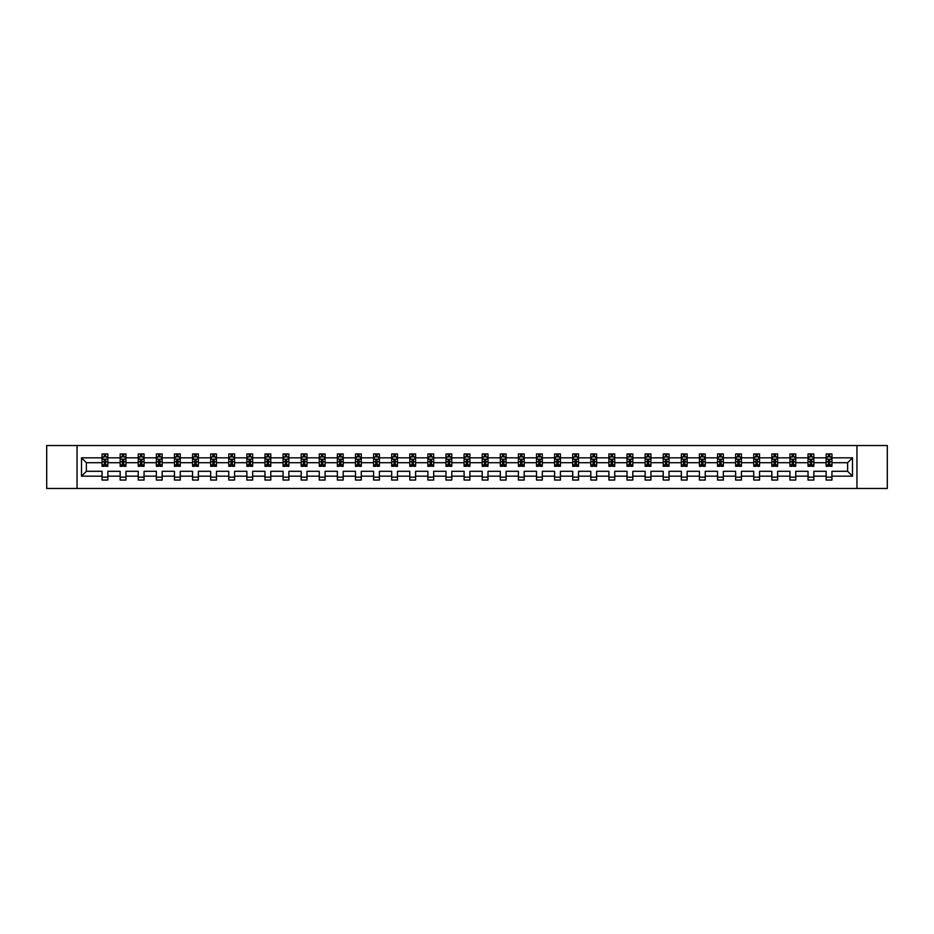 <?xml version="1.0" encoding="UTF-8"?>
<svg xmlns="http://www.w3.org/2000/svg" width="934" height="934" viewBox="0 0 934 934"><rect width="100%" height="100%" fill="white"/><g stroke="black" fill="none" stroke-linecap="round" stroke-linejoin="round"><path stroke-width="1.4" d="M856.957 488.47L887.3 488.47L887.3 445.53L856.957 445.53L856.957 488.47L77.043 488.47L77.043 445.53L46.7 445.53L46.7 488.47L77.043 488.47M831.949 476.165L831.949 471.296L847.617 471.296L852.485 476.165L831.949 476.165L831.949 480.053L826.146 480.053L826.146 476.165L813.841 476.165L813.841 480.053L808.038 480.053L808.038 476.165L795.745 476.165L795.745 480.053L789.942 480.053L789.942 476.165L777.637 476.165L777.637 480.053L771.834 480.053L771.834 476.165L759.54 476.165L759.54 480.053L753.738 480.053L753.738 476.165L741.433 476.165L741.433 480.053L735.63 480.053L735.63 476.165L723.336 476.165L723.336 480.053L717.534 480.053L717.534 476.165L705.228 476.165L705.228 480.053L699.426 480.053L699.426 476.165L687.132 476.165L687.132 480.053L681.33 480.053L681.33 476.165L669.024 476.165L669.024 480.053L663.222 480.053L663.222 476.165L650.928 476.165L650.928 480.053L645.125 480.053L645.125 476.165L632.82 476.165L632.82 480.053L627.018 480.053L627.018 476.165L614.724 476.165L614.724 480.053L608.921 480.053L608.921 476.165L596.616 476.165L596.616 480.053L590.813 480.053L590.813 476.165L578.52 476.165L578.52 480.053L572.717 480.053L572.717 476.165L560.412 476.165L560.412 480.053L554.609 480.053L554.609 476.165L542.315 476.165L542.315 480.053L536.513 480.053L536.513 476.165L524.207 476.165L524.207 480.053L518.405 480.053L518.405 476.165L506.111 476.165L506.111 480.053L500.309 480.053L500.309 476.165L488.003 476.165L488.003 480.053L482.201 480.053L482.201 476.165L469.895 476.165L469.895 480.053L464.105 480.053L464.105 476.165L451.799 476.165L451.799 480.053L445.997 480.053L445.997 476.165L433.691 476.165L433.691 480.053L427.889 480.053L427.889 476.165L415.595 476.165L415.595 480.053L409.793 480.053L409.793 476.165L397.487 476.165L397.487 480.053L391.685 480.053L391.685 476.165L379.391 476.165L379.391 480.053L373.588 480.053L373.588 476.165L361.283 476.165L361.283 480.053L355.48 480.053L355.48 476.165L343.187 476.165L343.187 480.053L337.384 480.053L337.384 476.165L325.079 476.165L325.079 480.053L319.276 480.053L319.276 476.165L306.982 476.165L306.982 480.053L301.18 480.053L301.18 476.165L288.875 476.165L288.875 480.053L283.072 480.053L283.072 476.165L270.778 476.165L270.778 480.053L264.976 480.053L264.976 476.165L252.67 476.165L252.67 480.053L246.868 480.053L246.868 476.165L234.574 476.165L234.574 480.053L228.772 480.053L228.772 476.165L216.466 476.165L216.466 480.053L210.664 480.053L210.664 476.165L198.37 476.165L198.37 480.053L192.567 480.053L192.567 476.165L180.262 476.165L180.262 480.053L174.46 480.053L174.46 476.165L162.166 476.165L162.166 480.053L156.363 480.053L156.363 476.165L144.058 476.165L144.058 480.053L138.255 480.053L138.255 476.165L125.962 476.165L125.962 480.053L120.159 480.053L120.159 476.165L107.854 476.165L107.854 480.053L102.051 480.053L102.051 476.165L81.515 476.165L81.515 457.835L102.051 457.835L102.051 453.947L107.854 453.947L107.854 457.835L120.159 457.835L120.159 453.947L125.962 453.947L125.962 457.835L138.255 457.835L138.255 453.947L144.058 453.947L144.058 457.835L156.363 457.835L156.363 453.947L162.166 453.947L162.166 457.835L174.46 457.835L174.46 453.947L180.262 453.947L180.262 457.835L192.567 457.835L192.567 453.947L198.37 453.947L198.37 457.835L210.664 457.835L210.664 453.947L216.466 453.947L216.466 457.835L228.772 457.835L228.772 453.947L234.574 453.947L234.574 457.835L246.868 457.835L246.868 453.947L252.67 453.947L252.67 457.835L264.976 457.835L264.976 453.947L270.778 453.947L270.778 457.835L283.072 457.835L283.072 453.947L288.875 453.947L288.875 457.835L301.18 457.835L301.18 453.947L306.982 453.947L306.982 457.835L319.276 457.835L319.276 453.947L325.079 453.947L325.079 457.835L337.384 457.835L337.384 453.947L343.187 453.947L343.187 457.835L355.48 457.835L355.48 453.947L361.283 453.947L361.283 457.835L373.588 457.835L373.588 453.947L379.391 453.947L379.391 457.835L391.685 457.835L391.685 453.947L397.487 453.947L397.487 457.835L409.793 457.835L409.793 453.947L415.595 453.947L415.595 457.835L427.889 457.835L427.889 453.947L433.691 453.947L433.691 457.835L445.997 457.835L445.997 453.947L451.799 453.947L451.799 457.835L464.105 457.835L464.105 453.947L469.895 453.947L469.895 457.835L482.201 457.835L482.201 453.947L488.003 453.947L488.003 457.835L500.309 457.835L500.309 453.947L506.111 453.947L506.111 457.835L518.405 457.835L518.405 453.947L524.207 453.947L524.207 457.835L536.513 457.835L536.513 453.947L542.315 453.947L542.315 457.835L554.609 457.835L554.609 453.947L560.412 453.947L560.412 457.835L572.717 457.835L572.717 453.947L578.52 453.947L578.52 457.835L590.813 457.835L590.813 453.947L596.616 453.947L596.616 457.835L608.921 457.835L608.921 453.947L614.724 453.947L614.724 457.835L627.018 457.835L627.018 453.947L632.82 453.947L632.82 457.835L645.125 457.835L645.125 453.947L650.928 453.947L650.928 457.835L663.222 457.835L663.222 453.947L669.024 453.947L669.024 457.835L681.33 457.835L681.33 453.947L687.132 453.947L687.132 457.835L699.426 457.835L699.426 453.947L705.228 453.947L705.228 457.835L717.534 457.835L717.534 453.947L723.336 453.947L723.336 457.835L735.63 457.835L735.63 453.947L741.433 453.947L741.433 457.835L753.738 457.835L753.738 453.947L759.54 453.947L759.54 457.835L771.834 457.835L771.834 453.947L777.637 453.947L777.637 457.835L789.942 457.835L789.942 453.947L795.745 453.947L795.745 457.835L808.038 457.835L808.038 453.947L813.841 453.947L813.841 457.835L826.146 457.835L826.146 453.947L831.949 453.947L831.949 457.835L852.485 457.835L852.485 476.165M856.957 445.53L77.043 445.53M826.146 457.835L826.146 462.704L813.841 462.704L813.841 457.835M813.841 476.165L813.841 471.296L826.146 471.296L826.146 476.165M808.038 457.835L808.038 462.704L795.745 462.704L795.745 457.835M795.745 476.165L795.745 471.296L808.038 471.296L808.038 476.165M789.942 457.835L789.942 462.704L777.637 462.704L777.637 457.835M777.637 476.165L777.637 471.296L789.942 471.296L789.942 476.165M771.834 457.835L771.834 462.704L759.54 462.704L759.54 457.835M759.54 476.165L759.54 471.296L771.834 471.296L771.834 476.165M753.738 457.835L753.738 462.704L741.433 462.704L741.433 457.835M741.433 476.165L741.433 471.296L753.738 471.296L753.738 476.165M735.63 457.835L735.63 462.704L723.336 462.704L723.336 457.835M723.336 476.165L723.336 471.296L735.63 471.296L735.63 476.165M717.534 457.835L717.534 462.704L705.228 462.704L705.228 457.835M705.228 476.165L705.228 471.296L717.534 471.296L717.534 476.165M699.426 457.835L699.426 462.704L687.132 462.704L687.132 457.835M687.132 476.165L687.132 471.296L699.426 471.296L699.426 476.165M681.33 457.835L681.33 462.704L669.024 462.704L669.024 457.835M669.024 476.165L669.024 471.296L681.33 471.296L681.33 476.165M663.222 457.835L663.222 462.704L650.928 462.704L650.928 457.835M650.928 476.165L650.928 471.296L663.222 471.296L663.222 476.165M645.125 457.835L645.125 462.704L632.82 462.704L632.82 457.835M632.82 476.165L632.82 471.296L645.125 471.296L645.125 476.165M627.018 457.835L627.018 462.704L614.724 462.704L614.724 457.835M614.724 476.165L614.724 471.296L627.018 471.296L627.018 476.165M608.921 457.835L608.921 462.704L596.616 462.704L596.616 457.835M596.616 476.165L596.616 471.296L608.921 471.296L608.921 476.165M590.813 457.835L590.813 462.704L578.52 462.704L578.52 457.835M578.52 476.165L578.52 471.296L590.813 471.296L590.813 476.165M572.717 457.835L572.717 462.704L560.412 462.704L560.412 457.835M560.412 476.165L560.412 471.296L572.717 471.296L572.717 476.165M554.609 457.835L554.609 462.704L542.315 462.704L542.315 457.835M542.315 476.165L542.315 471.296L554.609 471.296L554.609 476.165M536.513 457.835L536.513 462.704L524.207 462.704L524.207 457.835M524.207 476.165L524.207 471.296L536.513 471.296L536.513 476.165M518.405 457.835L518.405 462.704L506.111 462.704L506.111 457.835M506.111 476.165L506.111 471.296L518.405 471.296L518.405 476.165M500.309 457.835L500.309 462.704L488.003 462.704L488.003 457.835M488.003 476.165L488.003 471.296L500.309 471.296L500.309 476.165M482.201 457.835L482.201 462.704L469.895 462.704L469.895 457.835M469.895 476.165L469.895 471.296L482.201 471.296L482.201 476.165M464.105 457.835L464.105 462.704L451.799 462.704L451.799 457.835M451.799 476.165L451.799 471.296L464.105 471.296L464.105 476.165M445.997 457.835L445.997 462.704L433.691 462.704L433.691 457.835M433.691 476.165L433.691 471.296L445.997 471.296L445.997 476.165M427.889 457.835L427.889 462.704L415.595 462.704L415.595 457.835M415.595 476.165L415.595 471.296L427.889 471.296L427.889 476.165M409.793 457.835L409.793 462.704L397.487 462.704L397.487 457.835M397.487 476.165L397.487 471.296L409.793 471.296L409.793 476.165M391.685 457.835L391.685 462.704L379.391 462.704L379.391 457.835M379.391 476.165L379.391 471.296L391.685 471.296L391.685 476.165M373.588 457.835L373.588 462.704L361.283 462.704L361.283 457.835M361.283 476.165L361.283 471.296L373.588 471.296L373.588 476.165M355.48 457.835L355.48 462.704L343.187 462.704L343.187 457.835M343.187 476.165L343.187 471.296L355.48 471.296L355.48 476.165M337.384 457.835L337.384 462.704L325.079 462.704L325.079 457.835M325.079 476.165L325.079 471.296L337.384 471.296L337.384 476.165M319.276 457.835L319.276 462.704L306.982 462.704L306.982 457.835M306.982 476.165L306.982 471.296L319.276 471.296L319.276 476.165M301.18 457.835L301.18 462.704L288.875 462.704L288.875 457.835M288.875 476.165L288.875 471.296L301.18 471.296L301.18 476.165M283.072 457.835L283.072 462.704L270.778 462.704L270.778 457.835M270.778 476.165L270.778 471.296L283.072 471.296L283.072 476.165M264.976 457.835L264.976 462.704L252.67 462.704L252.67 457.835M252.67 476.165L252.67 471.296L264.976 471.296L264.976 476.165M246.868 457.835L246.868 462.704L234.574 462.704L234.574 457.835M234.574 476.165L234.574 471.296L246.868 471.296L246.868 476.165M228.772 457.835L228.772 462.704L216.466 462.704L216.466 457.835M216.466 476.165L216.466 471.296L228.772 471.296L228.772 476.165M210.664 457.835L210.664 462.704L198.37 462.704L198.37 457.835M198.37 476.165L198.37 471.296L210.664 471.296L210.664 476.165M192.567 457.835L192.567 462.704L180.262 462.704L180.262 457.835M180.262 476.165L180.262 471.296L192.567 471.296L192.567 476.165M174.46 457.835L174.46 462.704L162.166 462.704L162.166 457.835M162.166 476.165L162.166 471.296L174.46 471.296L174.46 476.165M156.363 457.835L156.363 462.704L144.058 462.704L144.058 457.835M144.058 476.165L144.058 471.296L156.363 471.296L156.363 476.165M138.255 457.835L138.255 462.704L125.962 462.704L125.962 457.835M125.962 476.165L125.962 471.296L138.255 471.296L138.255 476.165M120.159 457.835L120.159 462.704L107.854 462.704L107.854 457.835M107.854 476.165L107.854 471.296L120.159 471.296L120.159 476.165M102.051 457.835L102.051 462.704L86.383 462.704L86.383 471.296L102.051 471.296L102.051 476.165M81.515 457.835L86.383 462.704M847.617 471.296L847.617 462.704L831.949 462.704L831.949 457.835M828.353 456.843L829.742 456.843M810.245 456.843L811.646 456.843M792.149 456.843L793.538 456.843M774.041 456.843L775.442 456.843M755.945 456.843L757.334 456.843M737.837 456.843L739.238 456.843M719.74 456.843L721.13 456.843M701.632 456.843L703.022 456.843M683.536 456.843L684.926 456.843M665.428 456.843L666.818 456.843M647.332 456.843L648.721 456.843M629.224 456.843L630.613 456.843M611.128 456.843L612.517 456.843M593.02 456.843L594.409 456.843M574.924 456.843L576.313 456.843M556.816 456.843L558.205 456.843M538.708 456.843L540.109 456.843M520.612 456.843L522.001 456.843M502.504 456.843L503.905 456.843M484.407 456.843L485.797 456.843M466.299 456.843L467.701 456.843M448.203 456.843L449.593 456.843M430.095 456.843L431.496 456.843M411.999 456.843L413.388 456.843M393.891 456.843L395.292 456.843M375.795 456.843L377.184 456.843M357.687 456.843L359.076 456.843M339.591 456.843L340.98 456.843M321.483 456.843L322.872 456.843M303.387 456.843L304.776 456.843M285.279 456.843L286.668 456.843M267.182 456.843L268.572 456.843M249.074 456.843L250.464 456.843M230.978 456.843L232.368 456.843M212.87 456.843L214.26 456.843M194.762 456.843L196.163 456.843M176.666 456.843L178.055 456.843M158.558 456.843L159.959 456.843M140.462 456.843L141.851 456.843M122.354 456.843L123.755 456.843M104.258 456.843L105.647 456.843M102.051 477.157L107.854 477.157M120.159 477.157L125.962 477.157M138.255 477.157L144.058 477.157M156.363 477.157L162.166 477.157M174.46 477.157L180.262 477.157M192.567 477.157L198.37 477.157M210.664 477.157L216.466 477.157M228.772 477.157L234.574 477.157M246.868 477.157L252.67 477.157M264.976 477.157L270.778 477.157M283.072 477.157L288.875 477.157M301.18 477.157L306.982 477.157M319.276 477.157L325.079 477.157M337.384 477.157L343.187 477.157M355.48 477.157L361.283 477.157M373.588 477.157L379.391 477.157M391.685 477.157L397.487 477.157M409.793 477.157L415.595 477.157M427.889 477.157L433.691 477.157M445.997 477.157L451.799 477.157M464.105 477.157L469.895 477.157M482.201 477.157L488.003 477.157M500.309 477.157L506.111 477.157M518.405 477.157L524.207 477.157M536.513 477.157L542.315 477.157M554.609 477.157L560.412 477.157M572.717 477.157L578.52 477.157M590.813 477.157L596.616 477.157M608.921 477.157L614.724 477.157M627.018 477.157L632.82 477.157M645.125 477.157L650.928 477.157M663.222 477.157L669.024 477.157M681.33 477.157L687.132 477.157M699.426 477.157L705.228 477.157M717.534 477.157L723.336 477.157M735.63 477.157L741.433 477.157M753.738 477.157L759.54 477.157M771.834 477.157L777.637 477.157M789.942 477.157L795.745 477.157M808.038 477.157L813.841 477.157M826.146 477.157L831.949 477.157M86.383 471.296L81.515 476.165M852.485 457.835L847.617 462.704M105.647 455.453L104.258 455.453M103.137 457.041L102.051 457.041L102.051 453.947L104.258 453.947L104.258 456.901M102.051 464.852L102.051 466.299L104.258 466.299L104.258 464.852L102.051 464.852L102.051 462.704M107.854 462.704L107.854 466.299L105.647 466.299L105.647 460.1L104.258 460.1L104.258 464.852M106.768 457.041L107.854 457.041L107.854 453.947L105.647 453.947L105.647 456.901M107.854 459.224L106.698 456.901L103.207 456.901L102.051 459.224M123.755 455.453L122.354 455.453M121.245 457.041L120.159 457.041L120.159 453.947L122.354 453.947L122.354 456.901M120.159 464.852L120.159 466.299L122.354 466.299L122.354 464.852L120.159 464.852L120.159 462.704M125.962 462.704L125.962 466.299L123.755 466.299L123.755 460.1L122.354 460.1L122.354 464.852M124.864 457.041L125.962 457.041L125.962 453.947L123.755 453.947L123.755 456.901M125.962 459.224L124.794 456.901L121.315 456.901L120.159 459.224M141.851 455.453L140.462 455.453M139.353 457.041L138.255 457.041L138.255 453.947L140.462 453.947L140.462 456.901M138.255 464.852L138.255 466.299L140.462 466.299L140.462 464.852L138.255 464.852L138.255 462.704M144.058 462.704L144.058 466.299L141.851 466.299L141.851 460.1L140.462 460.1L140.462 464.852M142.972 457.041L144.058 457.041L144.058 453.947L141.851 453.947L141.851 456.901M144.058 459.224L142.902 456.901L139.411 456.901L138.255 459.224M159.959 455.453L158.558 455.453M157.449 457.041L156.363 457.041L156.363 453.947L158.558 453.947L158.558 456.901M156.363 464.852L156.363 466.299L158.558 466.299L158.558 464.852L156.363 464.852L156.363 462.704M162.166 462.704L162.166 466.299L159.959 466.299L159.959 460.1L158.558 460.1L158.558 464.852M161.068 457.041L162.166 457.041L162.166 453.947L159.959 453.947L159.959 456.901M162.166 459.224L160.998 456.901L157.519 456.901L156.363 459.224M178.055 455.453L176.666 455.453M175.557 457.041L174.46 457.041L174.46 453.947L176.666 453.947L176.666 456.901M174.46 464.852L174.46 466.299L176.666 466.299L176.666 464.852L174.46 464.852L174.46 462.704M180.262 462.704L180.262 466.299L178.055 466.299L178.055 460.1L176.666 460.1L176.666 464.852M179.176 457.041L180.262 457.041L180.262 453.947L178.055 453.947L178.055 456.901M180.262 459.224L179.106 456.901L175.627 456.901L174.46 459.224M196.163 455.453L194.762 455.453M193.653 457.041L192.567 457.041L192.567 453.947L194.762 453.947L194.762 456.901M192.567 464.852L192.567 466.299L194.762 466.299L194.762 464.852L192.567 464.852L192.567 462.704M198.37 462.704L198.37 466.299L196.163 466.299L196.163 460.1L194.762 460.1L194.762 464.852M197.272 457.041L198.37 457.041L198.37 453.947L196.163 453.947L196.163 456.901M198.37 459.224L197.202 456.901L193.723 456.901L192.567 459.224M214.26 455.453L212.87 455.453M211.761 457.041L210.664 457.041L210.664 453.947L212.87 453.947L212.87 456.901M210.664 464.852L210.664 466.299L212.87 466.299L212.87 464.852L210.664 464.852L210.664 462.704M216.466 462.704L216.466 466.299L214.26 466.299L214.26 460.1L212.87 460.1L212.87 464.852M215.38 457.041L216.466 457.041L216.466 453.947L214.26 453.947L214.26 456.901M216.466 459.224L215.31 456.901L211.831 456.901L210.664 459.224M232.368 455.453L230.978 455.453M229.857 457.041L228.772 457.041L228.772 453.947L230.978 453.947L230.978 456.901M228.772 464.852L228.772 466.299L230.978 466.299L230.978 464.852L228.772 464.852L228.772 462.704M234.574 462.704L234.574 466.299L232.368 466.299L232.368 460.1L230.978 460.1L230.978 464.852M233.477 457.041L234.574 457.041L234.574 453.947L232.368 453.947L232.368 456.901M234.574 459.224L233.407 456.901L229.927 456.901L228.772 459.224M250.464 455.453L249.074 455.453M247.965 457.041L246.868 457.041L246.868 453.947L249.074 453.947L249.074 456.901M246.868 464.852L246.868 466.299L249.074 466.299L249.074 464.852L246.868 464.852L246.868 462.704M252.67 462.704L252.67 466.299L250.464 466.299L250.464 460.1L249.074 460.1L249.074 464.852M251.585 457.041L252.67 457.041L252.67 453.947L250.464 453.947L250.464 456.901M252.67 459.224L251.515 456.901L248.035 456.901L246.868 459.224M268.572 455.453L267.182 455.453M266.062 457.041L264.976 457.041L264.976 453.947L267.182 453.947L267.182 456.901M264.976 464.852L264.976 466.299L267.182 466.299L267.182 464.852L264.976 464.852L264.976 462.704M270.778 462.704L270.778 466.299L268.572 466.299L268.572 460.1L267.182 460.1L267.182 464.852M269.681 457.041L270.778 457.041L270.778 453.947L268.572 453.947L268.572 456.901M270.778 459.224L269.611 456.901L266.132 456.901L264.976 459.224M286.668 455.453L285.279 455.453M284.17 457.041L283.072 457.041L283.072 453.947L285.279 453.947L285.279 456.901M283.072 464.852L283.072 466.299L285.279 466.299L285.279 464.852L283.072 464.852L283.072 462.704M288.875 462.704L288.875 466.299L286.668 466.299L286.668 460.1L285.279 460.1L285.279 464.852M287.789 457.041L288.875 457.041L288.875 453.947L286.668 453.947L286.668 456.901M288.875 459.224L287.719 456.901L284.24 456.901L283.072 459.224M304.776 455.453L303.387 455.453M302.266 457.041L301.18 457.041L301.18 453.947L303.387 453.947L303.387 456.901M301.18 464.852L301.18 466.299L303.387 466.299L303.387 464.852L301.18 464.852L301.18 462.704M306.982 462.704L306.982 466.299L304.776 466.299L304.776 460.1L303.387 460.1L303.387 464.852M305.885 457.041L306.982 457.041L306.982 453.947L304.776 453.947L304.776 456.901M306.982 459.224L305.815 456.901L302.336 456.901L301.18 459.224M322.872 455.453L321.483 455.453M320.374 457.041L319.276 457.041L319.276 453.947L321.483 453.947L321.483 456.901M319.276 464.852L319.276 466.299L321.483 466.299L321.483 464.852L319.276 464.852L319.276 462.704M325.079 462.704L325.079 466.299L322.872 466.299L322.872 460.1L321.483 460.1L321.483 464.852M323.993 457.041L325.079 457.041L325.079 453.947L322.872 453.947L322.872 456.901M325.079 459.224L323.923 456.901L320.444 456.901L319.276 459.224M340.98 455.453L339.591 455.453M338.47 457.041L337.384 457.041L337.384 453.947L339.591 453.947L339.591 456.901M337.384 464.852L337.384 466.299L339.591 466.299L339.591 464.852L337.384 464.852L337.384 462.704M343.187 462.704L343.187 466.299L340.98 466.299L340.98 460.1L339.591 460.1L339.591 464.852M342.089 457.041L343.187 457.041L343.187 453.947L340.98 453.947L340.98 456.901M343.187 459.224L342.019 456.901L338.54 456.901L337.384 459.224M359.076 455.453L357.687 455.453M356.578 457.041L355.48 457.041L355.48 453.947L357.687 453.947L357.687 456.901M355.48 464.852L355.48 466.299L357.687 466.299L357.687 464.852L355.48 464.852L355.48 462.704M361.283 462.704L361.283 466.299L359.076 466.299L359.076 460.1L357.687 460.1L357.687 464.852M360.197 457.041L361.283 457.041L361.283 453.947L359.076 453.947L359.076 456.901M361.283 459.224L360.127 456.901L356.648 456.901L355.48 459.224M377.184 455.453L375.795 455.453M374.674 457.041L373.588 457.041L373.588 453.947L375.795 453.947L375.795 456.901M373.588 464.852L373.588 466.299L375.795 466.299L375.795 464.852L373.588 464.852L373.588 462.704M379.391 462.704L379.391 466.299L377.184 466.299L377.184 460.1L375.795 460.1L375.795 464.852M378.293 457.041L379.391 457.041L379.391 453.947L377.184 453.947L377.184 456.901M379.391 459.224L378.223 456.901L374.744 456.901L373.588 459.224M395.292 455.453L393.891 455.453M392.782 457.041L391.685 457.041L391.685 453.947L393.891 453.947L393.891 456.901M391.685 464.852L391.685 466.299L393.891 466.299L393.891 464.852L391.685 464.852L391.685 462.704M397.487 462.704L397.487 466.299L395.292 466.299L395.292 460.1L393.891 460.1L393.891 464.852M396.401 457.041L397.487 457.041L397.487 453.947L395.292 453.947L395.292 456.901M397.487 459.224L396.331 456.901L392.852 456.901L391.685 459.224M413.388 455.453L411.999 455.453M410.878 457.041L409.793 457.041L409.793 453.947L411.999 453.947L411.999 456.901M409.793 464.852L409.793 466.299L411.999 466.299L411.999 464.852L409.793 464.852L409.793 462.704M415.595 462.704L415.595 466.299L413.388 466.299L413.388 460.1L411.999 460.1L411.999 464.852M414.498 457.041L415.595 457.041L415.595 453.947L413.388 453.947L413.388 456.901M415.595 459.224L414.439 456.901L410.948 456.901L409.793 459.224M431.496 455.453L430.095 455.453M428.986 457.041L427.889 457.041L427.889 453.947L430.095 453.947L430.095 456.901M427.889 464.852L427.889 466.299L430.095 466.299L430.095 464.852L427.889 464.852L427.889 462.704M433.691 462.704L433.691 466.299L431.496 466.299L431.496 460.1L430.095 460.1L430.095 464.852M432.605 457.041L433.691 457.041L433.691 453.947L431.496 453.947L431.496 456.901M433.691 459.224L432.535 456.901L429.056 456.901L427.889 459.224M449.593 455.453L448.203 455.453M447.082 457.041L445.997 457.041L445.997 453.947L448.203 453.947L448.203 456.901M445.997 464.852L445.997 466.299L448.203 466.299L448.203 464.852L445.997 464.852L445.997 462.704M451.799 462.704L451.799 466.299L449.593 466.299L449.593 460.1L448.203 460.1L448.203 464.852M450.713 457.041L451.799 457.041L451.799 453.947L449.593 453.947L449.593 456.901M451.799 459.224L450.643 456.901L447.152 456.901L445.997 459.224M467.701 455.453L466.299 455.453M465.19 457.041L464.105 457.041L464.105 453.947L466.299 453.947L466.299 456.901M464.105 464.852L464.105 466.299L466.299 466.299L466.299 464.852L464.105 464.852L464.105 462.704M469.895 462.704L469.895 466.299L467.701 466.299L467.701 460.1L466.299 460.1L466.299 464.852M468.81 457.041L469.895 457.041L469.895 453.947L467.701 453.947L467.701 456.901M469.895 459.224L468.74 456.901L465.26 456.901L464.105 459.224M485.797 455.453L484.407 455.453M483.287 457.041L482.201 457.041L482.201 453.947L484.407 453.947L484.407 456.901M482.201 464.852L482.201 466.299L484.407 466.299L484.407 464.852L482.201 464.852L482.201 462.704M488.003 462.704L488.003 466.299L485.797 466.299L485.797 460.1L484.407 460.1L484.407 464.852M486.918 457.041L488.003 457.041L488.003 453.947L485.797 453.947L485.797 456.901M488.003 459.224L486.847 456.901L483.357 456.901L482.201 459.224M503.905 455.453L502.504 455.453M501.395 457.041L500.309 457.041L500.309 453.947L502.504 453.947L502.504 456.901M500.309 464.852L500.309 466.299L502.504 466.299L502.504 464.852L500.309 464.852L500.309 462.704M506.111 462.704L506.111 466.299L503.905 466.299L503.905 460.1L502.504 460.1L502.504 464.852M505.014 457.041L506.111 457.041L506.111 453.947L503.905 453.947L503.905 456.901M506.111 459.224L504.944 456.901L501.465 456.901L500.309 459.224M522.001 455.453L520.612 455.453M519.502 457.041L518.405 457.041L518.405 453.947L520.612 453.947L520.612 456.901M518.405 464.852L518.405 466.299L520.612 466.299L520.612 464.852L518.405 464.852L518.405 462.704M524.207 462.704L524.207 466.299L522.001 466.299L522.001 460.1L520.612 460.1L520.612 464.852M523.122 457.041L524.207 457.041L524.207 453.947L522.001 453.947L522.001 456.901M524.207 459.224L523.052 456.901L519.561 456.901L518.405 459.224M540.109 455.453L538.708 455.453M537.599 457.041L536.513 457.041L536.513 453.947L538.708 453.947L538.708 456.901M536.513 464.852L536.513 466.299L538.708 466.299L538.708 464.852L536.513 464.852L536.513 462.704M542.315 462.704L542.315 466.299L540.109 466.299L540.109 460.1L538.708 460.1L538.708 464.852M541.218 457.041L542.315 457.041L542.315 453.947L540.109 453.947L540.109 456.901M542.315 459.224L541.148 456.901L537.669 456.901L536.513 459.224M558.205 455.453L556.816 455.453M555.707 457.041L554.609 457.041L554.609 453.947L556.816 453.947L556.816 456.901M554.609 464.852L554.609 466.299L556.816 466.299L556.816 464.852L554.609 464.852L554.609 462.704M560.412 462.704L560.412 466.299L558.205 466.299L558.205 460.1L556.816 460.1L556.816 464.852M559.326 457.041L560.412 457.041L560.412 453.947L558.205 453.947L558.205 456.901M560.412 459.224L559.256 456.901L555.777 456.901L554.609 459.224M576.313 455.453L574.924 455.453M573.803 457.041L572.717 457.041L572.717 453.947L574.924 453.947L574.924 456.901M572.717 464.852L572.717 466.299L574.924 466.299L574.924 464.852L572.717 464.852L572.717 462.704M578.52 462.704L578.52 466.299L576.313 466.299L576.313 460.1L574.924 460.1L574.924 464.852M577.422 457.041L578.52 457.041L578.52 453.947L576.313 453.947L576.313 456.901M578.52 459.224L577.352 456.901L573.873 456.901L572.717 459.224M594.409 455.453L593.02 455.453M591.911 457.041L590.813 457.041L590.813 453.947L593.02 453.947L593.02 456.901M590.813 464.852L590.813 466.299L593.02 466.299L593.02 464.852L590.813 464.852L590.813 462.704M596.616 462.704L596.616 466.299L594.409 466.299L594.409 460.1L593.02 460.1L593.02 464.852M595.53 457.041L596.616 457.041L596.616 453.947L594.409 453.947L594.409 456.901M596.616 459.224L595.46 456.901L591.981 456.901L590.813 459.224M612.517 455.453L611.128 455.453M610.007 457.041L608.921 457.041L608.921 453.947L611.128 453.947L611.128 456.901M608.921 464.852L608.921 466.299L611.128 466.299L611.128 464.852L608.921 464.852L608.921 462.704M614.724 462.704L614.724 466.299L612.517 466.299L612.517 460.1L611.128 460.1L611.128 464.852M613.626 457.041L614.724 457.041L614.724 453.947L612.517 453.947L612.517 456.901M614.724 459.224L613.556 456.901L610.077 456.901L608.921 459.224M630.613 455.453L629.224 455.453M628.115 457.041L627.018 457.041L627.018 453.947L629.224 453.947L629.224 456.901M627.018 464.852L627.018 466.299L629.224 466.299L629.224 464.852L627.018 464.852L627.018 462.704M632.82 462.704L632.82 466.299L630.613 466.299L630.613 460.1L629.224 460.1L629.224 464.852M631.734 457.041L632.82 457.041L632.82 453.947L630.613 453.947L630.613 456.901M632.82 459.224L631.664 456.901L628.185 456.901L627.018 459.224M648.721 455.453L647.332 455.453M646.211 457.041L645.125 457.041L645.125 453.947L647.332 453.947L647.332 456.901M645.125 464.852L645.125 466.299L647.332 466.299L647.332 464.852L645.125 464.852L645.125 462.704M650.928 462.704L650.928 466.299L648.721 466.299L648.721 460.1L647.332 460.1L647.332 464.852M649.831 457.041L650.928 457.041L650.928 453.947L648.721 453.947L648.721 456.901M650.928 459.224L649.76 456.901L646.281 456.901L645.125 459.224M666.818 455.453L665.428 455.453M664.319 457.041L663.222 457.041L663.222 453.947L665.428 453.947L665.428 456.901M663.222 464.852L663.222 466.299L665.428 466.299L665.428 464.852L663.222 464.852L663.222 462.704M669.024 462.704L669.024 466.299L666.818 466.299L666.818 460.1L665.428 460.1L665.428 464.852M667.938 457.041L669.024 457.041L669.024 453.947L666.818 453.947L666.818 456.901M669.024 459.224L667.868 456.901L664.389 456.901L663.222 459.224M684.926 455.453L683.536 455.453M682.415 457.041L681.33 457.041L681.33 453.947L683.536 453.947L683.536 456.901M681.33 464.852L681.33 466.299L683.536 466.299L683.536 464.852L681.33 464.852L681.33 462.704M687.132 462.704L687.132 466.299L684.926 466.299L684.926 460.1L683.536 460.1L683.536 464.852M686.035 457.041L687.132 457.041L687.132 453.947L684.926 453.947L684.926 456.901M687.132 459.224L685.965 456.901L682.485 456.901L681.33 459.224M703.022 455.453L701.632 455.453M700.523 457.041L699.426 457.041L699.426 453.947L701.632 453.947L701.632 456.901M699.426 464.852L699.426 466.299L701.632 466.299L701.632 464.852L699.426 464.852L699.426 462.704M705.228 462.704L705.228 466.299L703.022 466.299L703.022 460.1L701.632 460.1L701.632 464.852M704.143 457.041L705.228 457.041L705.228 453.947L703.022 453.947L703.022 456.901M705.228 459.224L704.073 456.901L700.593 456.901L699.426 459.224M721.13 455.453L719.74 455.453M718.62 457.041L717.534 457.041L717.534 453.947L719.74 453.947L719.74 456.901M717.534 464.852L717.534 466.299L719.74 466.299L719.74 464.852L717.534 464.852L717.534 462.704M723.336 462.704L723.336 466.299L721.13 466.299L721.13 460.1L719.74 460.1L719.74 464.852M722.239 457.041L723.336 457.041L723.336 453.947L721.13 453.947L721.13 456.901M723.336 459.224L722.169 456.901L718.69 456.901L717.534 459.224M739.238 455.453L737.837 455.453M736.728 457.041L735.63 457.041L735.63 453.947L737.837 453.947L737.837 456.901M735.63 464.852L735.63 466.299L737.837 466.299L737.837 464.852L735.63 464.852L735.63 462.704M741.433 462.704L741.433 466.299L739.238 466.299L739.238 460.1L737.837 460.1L737.837 464.852M740.347 457.041L741.433 457.041L741.433 453.947L739.238 453.947L739.238 456.901M741.433 459.224L740.277 456.901L736.798 456.901L735.63 459.224M757.334 455.453L755.945 455.453M754.824 457.041L753.738 457.041L753.738 453.947L755.945 453.947L755.945 456.901M753.738 464.852L753.738 466.299L755.945 466.299L755.945 464.852L753.738 464.852L753.738 462.704M759.54 462.704L759.54 466.299L757.334 466.299L757.334 460.1L755.945 460.1L755.945 464.852M758.443 457.041L759.54 457.041L759.54 453.947L757.334 453.947L757.334 456.901M759.54 459.224L758.373 456.901L754.894 456.901L753.738 459.224M775.442 455.453L774.041 455.453M772.932 457.041L771.834 457.041L771.834 453.947L774.041 453.947L774.041 456.901M771.834 464.852L771.834 466.299L774.041 466.299L774.041 464.852L771.834 464.852L771.834 462.704M777.637 462.704L777.637 466.299L775.442 466.299L775.442 460.1L774.041 460.1L774.041 464.852M776.551 457.041L777.637 457.041L777.637 453.947L775.442 453.947L775.442 456.901M777.637 459.224L776.481 456.901L773.002 456.901L771.834 459.224M793.538 455.453L792.149 455.453M791.028 457.041L789.942 457.041L789.942 453.947L792.149 453.947L792.149 456.901M789.942 464.852L789.942 466.299L792.149 466.299L792.149 464.852L789.942 464.852L789.942 462.704M795.745 462.704L795.745 466.299L793.538 466.299L793.538 460.1L792.149 460.1L792.149 464.852M794.647 457.041L795.745 457.041L795.745 453.947L793.538 453.947L793.538 456.901M795.745 459.224L794.589 456.901L791.098 456.901L789.942 459.224M811.646 455.453L810.245 455.453M809.136 457.041L808.038 457.041L808.038 453.947L810.245 453.947L810.245 456.901M808.038 464.852L808.038 466.299L810.245 466.299L810.245 464.852L808.038 464.852L808.038 462.704M813.841 462.704L813.841 466.299L811.646 466.299L811.646 460.1L810.245 460.1L810.245 464.852M812.755 457.041L813.841 457.041L813.841 453.947L811.646 453.947L811.646 456.901M813.841 459.224L812.685 456.901L809.206 456.901L808.038 459.224M829.742 455.453L828.353 455.453M827.232 457.041L826.146 457.041L826.146 453.947L828.353 453.947L828.353 456.901M826.146 464.852L826.146 466.299L828.353 466.299L828.353 464.852L826.146 464.852L826.146 462.704M831.949 462.704L831.949 466.299L829.742 466.299L829.742 460.1L828.353 460.1L828.353 464.852M830.863 457.041L831.949 457.041L831.949 453.947L829.742 453.947L829.742 456.901M831.949 459.224L830.793 456.901L827.302 456.901L826.146 459.224M107.83 459.166L102.086 459.166M107.854 464.852L105.647 464.852M104.258 461.735L102.051 461.735M107.854 461.735L105.647 461.735M105.647 456.189L104.258 456.189M125.927 459.166L120.182 459.166M125.962 464.852L123.755 464.852M122.354 461.735L120.159 461.735M125.962 461.735L123.755 461.735M123.755 456.189L122.354 456.189M144.034 459.166L138.29 459.166M144.058 464.852L141.851 464.852M140.462 461.735L138.255 461.735M144.058 461.735L141.851 461.735M141.851 456.189L140.462 456.189M162.131 459.166L156.387 459.166M162.166 464.852L159.959 464.852M158.558 461.735L156.363 461.735M162.166 461.735L159.959 461.735M159.959 456.189L158.558 456.189M180.239 459.166L174.495 459.166M180.262 464.852L178.055 464.852M176.666 461.735L174.46 461.735M180.262 461.735L178.055 461.735M178.055 456.189L176.666 456.189M198.335 459.166L192.591 459.166M198.37 464.852L196.163 464.852M194.762 461.735L192.567 461.735M198.37 461.735L196.163 461.735M196.163 456.189L194.762 456.189M216.443 459.166L210.699 459.166M216.466 464.852L214.26 464.852M212.87 461.735L210.664 461.735M216.466 461.735L214.26 461.735M214.26 456.189L212.87 456.189M234.539 459.166L228.795 459.166M234.574 464.852L232.368 464.852M230.978 461.735L228.772 461.735M234.574 461.735L232.368 461.735M232.368 456.189L230.978 456.189M252.647 459.166L246.903 459.166M252.67 464.852L250.464 464.852M249.074 461.735L246.868 461.735M252.67 461.735L250.464 461.735M250.464 456.189L249.074 456.189M270.743 459.166L264.999 459.166M270.778 464.852L268.572 464.852M267.182 461.735L264.976 461.735M270.778 461.735L268.572 461.735M268.572 456.189L267.182 456.189M288.851 459.166L283.107 459.166M288.875 464.852L286.668 464.852M285.279 461.735L283.072 461.735M288.875 461.735L286.668 461.735M286.668 456.189L285.279 456.189M306.947 459.166L301.203 459.166M306.982 464.852L304.776 464.852M303.387 461.735L301.18 461.735M306.982 461.735L304.776 461.735M304.776 456.189L303.387 456.189M325.055 459.166L319.311 459.166M325.079 464.852L322.872 464.852M321.483 461.735L319.276 461.735M325.079 461.735L322.872 461.735M322.872 456.189L321.483 456.189M343.152 459.166L337.407 459.166M343.187 464.852L340.98 464.852M339.591 461.735L337.384 461.735M343.187 461.735L340.98 461.735M340.98 456.189L339.591 456.189M361.26 459.166L355.515 459.166M361.283 464.852L359.076 464.852M357.687 461.735L355.48 461.735M361.283 461.735L359.076 461.735M359.076 456.189L357.687 456.189M379.356 459.166L373.612 459.166M379.391 464.852L377.184 464.852M375.795 461.735L373.588 461.735M379.391 461.735L377.184 461.735M377.184 456.189L375.795 456.189M397.464 459.166L391.72 459.166M397.487 464.852L395.292 464.852M393.891 461.735L391.685 461.735M397.487 461.735L395.292 461.735M395.292 456.189L393.891 456.189M415.56 459.166L409.816 459.166M415.595 464.852L413.388 464.852M411.999 461.735L409.793 461.735M415.595 461.735L413.388 461.735M413.388 456.189L411.999 456.189M433.668 459.166L427.924 459.166M433.691 464.852L431.496 464.852M430.095 461.735L427.889 461.735M433.691 461.735L431.496 461.735M431.496 456.189L430.095 456.189M451.764 459.166L446.02 459.166M451.799 464.852L449.593 464.852M448.203 461.735L445.997 461.735M451.799 461.735L449.593 461.735M449.593 456.189L448.203 456.189M469.872 459.166L464.128 459.166M469.895 464.852L467.701 464.852M466.299 461.735L464.105 461.735M469.895 461.735L467.701 461.735M467.701 456.189L466.299 456.189M487.98 459.166L482.236 459.166M488.003 464.852L485.797 464.852M484.407 461.735L482.201 461.735M488.003 461.735L485.797 461.735M485.797 456.189L484.407 456.189M506.076 459.166L500.332 459.166M506.111 464.852L503.905 464.852M502.504 461.735L500.309 461.735M506.111 461.735L503.905 461.735M503.905 456.189L502.504 456.189M524.184 459.166L518.44 459.166M524.207 464.852L522.001 464.852M520.612 461.735L518.405 461.735M524.207 461.735L522.001 461.735M522.001 456.189L520.612 456.189M542.28 459.166L536.536 459.166M542.315 464.852L540.109 464.852M538.708 461.735L536.513 461.735M542.315 461.735L540.109 461.735M540.109 456.189L538.708 456.189M560.388 459.166L554.644 459.166M560.412 464.852L558.205 464.852M556.816 461.735L554.609 461.735M560.412 461.735L558.205 461.735M558.205 456.189L556.816 456.189M578.485 459.166L572.74 459.166M578.52 464.852L576.313 464.852M574.924 461.735L572.717 461.735M578.52 461.735L576.313 461.735M576.313 456.189L574.924 456.189M596.592 459.166L590.848 459.166M596.616 464.852L594.409 464.852M593.02 461.735L590.813 461.735M596.616 461.735L594.409 461.735M594.409 456.189L593.02 456.189M614.689 459.166L608.945 459.166M614.724 464.852L612.517 464.852M611.128 461.735L608.921 461.735M614.724 461.735L612.517 461.735M612.517 456.189L611.128 456.189M632.797 459.166L627.053 459.166M632.82 464.852L630.613 464.852M629.224 461.735L627.018 461.735M632.82 461.735L630.613 461.735M630.613 456.189L629.224 456.189M650.893 459.166L645.149 459.166M650.928 464.852L648.721 464.852M647.332 461.735L645.125 461.735M650.928 461.735L648.721 461.735M648.721 456.189L647.332 456.189M669.001 459.166L663.257 459.166M669.024 464.852L666.818 464.852M665.428 461.735L663.222 461.735M669.024 461.735L666.818 461.735M666.818 456.189L665.428 456.189M687.097 459.166L681.353 459.166M687.132 464.852L684.926 464.852M683.536 461.735L681.33 461.735M687.132 461.735L684.926 461.735M684.926 456.189L683.536 456.189M705.205 459.166L699.461 459.166M705.228 464.852L703.022 464.852M701.632 461.735L699.426 461.735M705.228 461.735L703.022 461.735M703.022 456.189L701.632 456.189M723.301 459.166L717.557 459.166M723.336 464.852L721.13 464.852M719.74 461.735L717.534 461.735M723.336 461.735L721.13 461.735M721.13 456.189L719.74 456.189M741.409 459.166L735.665 459.166M741.433 464.852L739.238 464.852M737.837 461.735L735.63 461.735M741.433 461.735L739.238 461.735M739.238 456.189L737.837 456.189M759.505 459.166L753.761 459.166M759.54 464.852L757.334 464.852M755.945 461.735L753.738 461.735M759.54 461.735L757.334 461.735M757.334 456.189L755.945 456.189M777.613 459.166L771.869 459.166M777.637 464.852L775.442 464.852M774.041 461.735L771.834 461.735M777.637 461.735L775.442 461.735M775.442 456.189L774.041 456.189M795.71 459.166L789.966 459.166M795.745 464.852L793.538 464.852M792.149 461.735L789.942 461.735M795.745 461.735L793.538 461.735M793.538 456.189L792.149 456.189M813.818 459.166L808.073 459.166M813.841 464.852L811.646 464.852M810.245 461.735L808.038 461.735M813.841 461.735L811.646 461.735M811.646 456.189L810.245 456.189M831.914 459.166L826.17 459.166M831.949 464.852L829.742 464.852M828.353 461.735L826.146 461.735M831.949 461.735L829.742 461.735M829.742 456.189L828.353 456.189"/></g></svg>
